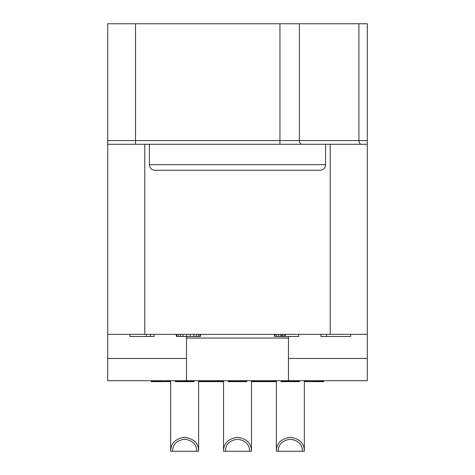 <?xml version="1.0" encoding="UTF-8"?>
<svg xmlns="http://www.w3.org/2000/svg" width="475" height="475" viewBox="0 0 475 475"><rect width="100%" height="100%" fill="white"/><g stroke="black" fill="none" stroke-linecap="round" stroke-linejoin="round"><path stroke-width="0.71" d="M367.306 334.353L107.694 334.353L107.694 23.75L367.306 23.75L367.306 380.713L186.503 380.713L186.503 336.484M107.694 334.353L107.694 380.713L186.503 380.713M135.512 23.75L135.512 140.57L107.694 140.57L107.694 144.281L149.417 144.281L149.417 164.683L325.583 164.683A5.563 5.563 0 0 1 320.019 170.24A5.563 5.563 0 0 0 325.583 164.683L325.583 144.281L149.417 144.281M325.583 144.281L367.306 144.281L367.306 140.57L358.91 140.57A3.711 2.589 -90 0 0 361.505 144.281M149.417 164.683A5.563 5.563 0 0 0 154.981 170.24L320.019 170.24M367.306 358.459L288.497 358.459M288.497 380.713L288.497 338.058L186.503 338.058M288.497 336.484L288.497 338.058M107.694 358.459L186.503 358.459M129.948 334.353L129.948 336.484L146.359 336.484L146.359 334.353M150.462 334.353L150.462 336.484L146.359 336.484M154.054 334.353L154.054 336.484L150.462 336.484M176.308 334.353L176.308 336.484L176.819 336.484L176.819 334.353M178.357 334.353L178.357 336.484L176.819 336.484M180.411 334.353L180.411 336.484L178.357 336.484M182.976 334.353L182.976 336.484L180.411 336.484M186.562 334.353L186.562 336.484L182.976 336.484M190.154 334.353L190.154 336.484L186.562 336.484M193.747 334.353L193.747 336.484L190.154 336.484M196.312 334.353L196.312 336.484L193.747 336.484M198.36 334.353L198.36 336.484L196.312 336.484M199.898 334.353L199.898 336.484L198.36 336.484M200.414 334.353L200.414 336.484L199.898 336.484M285.356 334.353L285.356 336.484L274.586 336.484L274.586 334.353M298.692 334.353L298.692 336.484L285.356 336.484M275.102 334.353L275.102 336.484M276.64 334.353L276.64 336.484M278.688 334.353L278.688 336.484M280.743 334.353L280.743 336.484M281.77 334.353L281.77 336.484M282.791 334.353L282.791 336.484M284.329 334.353L284.329 336.484M320.946 334.353L320.946 336.484L326.509 336.484L326.509 334.353M350.615 334.353L350.615 336.484L326.509 336.484M278.273 451.25C278.32 444.416 282.346 440.402 290.35 439.203C298.353 440.402 302.379 444.416 302.427 451.25L276.373 451.25C276.426 443.341 281.081 438.692 290.35 437.303C299.612 438.692 304.273 443.341 304.327 451.25L304.327 380.713M302.427 451.25L304.327 451.25M225.423 451.25C225.471 444.416 229.496 440.402 237.5 439.203C245.504 440.402 249.529 444.416 249.577 451.25L223.523 451.25C223.577 443.341 228.237 438.692 237.5 437.303C246.763 438.692 251.423 443.341 251.477 451.25L251.477 380.713M249.577 451.25L251.477 451.25M172.573 451.25C172.621 444.416 176.647 440.402 184.65 439.203C192.654 440.402 196.68 444.416 196.727 451.25L170.673 451.25C170.727 443.341 175.388 438.692 184.65 437.303C193.919 438.692 198.574 443.341 198.627 451.25L198.627 380.713M196.727 451.25L198.627 451.25M193.925 381.265L175.382 381.265L175.382 381.639L193.925 381.639L193.925 381.265M188.005 381.265L188.005 381.639M191.164 381.265L191.164 381.639M246.774 381.265L228.226 381.265L228.226 381.639L246.774 381.639L246.774 381.265M240.855 381.265L240.855 381.639M244.007 381.265L244.007 381.639M299.226 381.265L299.226 381.639L299.618 381.265L281.075 381.265L281.075 381.639L281.473 381.265M282.263 381.265L282.263 381.639L281.473 381.639M283.053 381.265L283.053 381.639L282.263 381.639M284.234 381.265L284.234 381.639L283.053 381.639M285.416 381.265L285.416 381.639L284.234 381.639M299.226 381.639L285.416 381.639M286.995 381.265L286.995 381.639M288.574 381.265L288.574 381.639M289.364 381.265L289.364 381.639M289.756 381.265L289.756 381.639M291.335 381.265L291.335 381.639M292.125 381.265L292.125 381.639M292.915 381.265L292.915 381.639M294.494 381.265L294.494 381.639M295.278 381.265L295.278 381.639M296.857 381.265L296.857 381.639M298.437 381.265L298.437 381.639M198.627 381.265L202.671 381.265L202.671 381.639L223.523 381.639M202.671 381.265L223.523 381.265M198.627 381.639L202.671 381.639M165.828 381.639L151.276 381.639L151.276 381.265L170.673 381.639M165.828 381.265L170.673 381.265M218.678 381.265L218.678 381.639M204.119 381.265L204.119 381.639M251.477 381.639L276.373 381.639M251.477 381.265L270.881 381.265L270.881 381.639M255.52 381.265L255.52 381.639M308.738 381.639L323.724 381.639L323.724 381.265L304.327 381.639M304.327 381.265L308.738 381.265M270.881 381.265L276.373 381.265M271.961 381.265L271.961 381.639M144.786 334.353L144.786 144.281M279.953 23.75L279.953 140.57L135.512 140.57L135.512 144.281M358.91 23.75L358.91 140.57L279.953 140.57L279.953 144.281M299.381 23.75L299.381 140.57A3.711 2.589 -90 0 0 301.969 144.281M330.214 144.281L330.214 334.353M276.373 451.25L276.373 380.713M223.523 451.25L223.523 380.713M170.673 451.25L170.673 380.713"/></g></svg>
